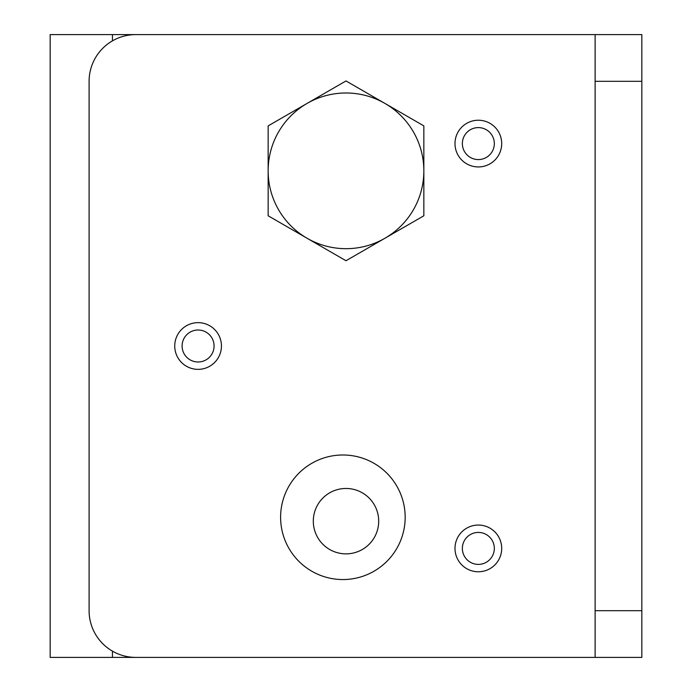 <?xml version="1.0" encoding="UTF-8"?>
<svg xmlns="http://www.w3.org/2000/svg" width="692" height="692" viewBox="0 0 692 692"><rect width="100%" height="100%" fill="white"/><g stroke="black" fill="none" stroke-linecap="round" stroke-linejoin="round"><path stroke-width="1.04" d="M346 488.466A32.697 32.697 0 0 0 313.303 521.163A32.697 32.697 0 0 0 346 553.859A32.697 32.697 0 0 0 378.697 521.163A32.697 32.697 0 0 0 346 488.466M579.55 657.4L50.17 657.4L50.17 34.6L579.55 34.6M221.44 346A23.355 23.355 0 0 0 198.085 322.645A23.355 23.355 0 0 0 174.73 346A23.355 23.355 0 0 0 198.085 369.355A23.355 23.355 0 0 0 221.44 346M214.07 346A15.985 15.985 0 0 0 198.085 330.015A15.985 15.985 0 0 0 182.1 346A15.985 15.985 0 0 0 198.085 361.985A15.985 15.985 0 0 0 214.07 346M501.7 548.41A23.355 23.355 0 0 0 478.345 525.055A23.355 23.355 0 0 0 454.99 548.41A23.355 23.355 0 0 0 478.345 571.765A23.355 23.355 0 0 0 501.7 548.41M494.33 548.41A15.985 15.985 0 0 0 478.345 532.425A15.985 15.985 0 0 0 462.36 548.41A15.985 15.985 0 0 0 478.345 564.395A15.985 15.985 0 0 0 494.33 548.41M501.7 143.59A23.355 23.355 0 0 0 478.345 120.235A23.355 23.355 0 0 0 454.99 143.59A23.355 23.355 0 0 0 478.345 166.945A23.355 23.355 0 0 0 501.7 143.59M494.33 143.59A15.985 15.985 0 0 0 478.345 127.605A15.985 15.985 0 0 0 462.36 143.59A15.985 15.985 0 0 0 478.345 159.575A15.985 15.985 0 0 0 494.33 143.59M280.606 517.27A62.28 62.28 0 0 1 342.886 454.99A62.28 62.28 0 0 1 405.166 517.27A62.28 62.28 0 0 1 342.886 579.55A62.28 62.28 0 0 1 280.606 517.27M595.12 657.4L595.12 610.69L641.83 610.69L641.83 657.4L135.805 657.4A46.71 46.71 0 0 1 89.095 610.69L89.095 81.31A46.71 46.71 0 0 1 135.805 34.6L641.83 34.6L641.83 81.31L595.12 81.31L595.12 34.6M641.83 610.69L641.83 81.31M595.12 610.69L595.12 81.31M268.15 170.838A77.85 77.85 0 0 1 384.925 103.419L346 80.947L268.15 125.892L268.15 215.783L307.075 238.256A77.85 77.85 0 0 1 268.15 170.838M384.925 238.256A77.85 77.85 0 0 1 307.075 238.256L346 260.728L423.85 215.783L423.85 170.838A77.85 77.85 0 0 1 384.925 238.256M423.85 170.838A77.85 77.85 0 0 0 384.925 103.419L423.85 125.892L423.85 170.838M112.45 657.4L112.45 651.146M112.45 40.854L112.45 34.6"/></g></svg>

